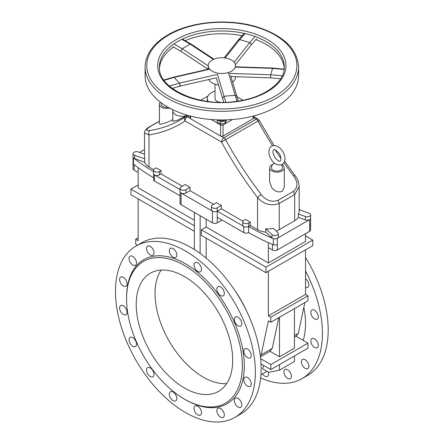 <?xml version="1.0" encoding="UTF-8"?>
<svg xmlns="http://www.w3.org/2000/svg" width="444" height="444" viewBox="0 0 444 444"><rect width="100%" height="100%" fill="white"/><g stroke="black" fill="none" stroke-linecap="round" stroke-linejoin="round"><path stroke-width="0.67" d="M224.165 57.853L238.45 39.849L239.716 39.599L249.744 42.546L251.293 44.356L251.065 45.022M284.149 69.098L272.688 68.049L235.32 66.822M272.849 68.781L272.522 68.354L270.762 74.775L270.551 77.145L270.879 77.567M181.28 51.548L180.958 50.788L182.207 48.723L190.165 44.128L191.009 44.034L213.98 59.18M179.359 85.936L180.192 85.409L179.47 83.122L173.882 77.084L163.869 80.031M216.322 77.822L179.853 86.175L172.283 88.406M280.641 78.782L270.718 77.872M238.267 101.071L230.603 75.469M236.979 96.526L235.287 95.255L224.17 96.27L222.544 98.191M298.584 67.011L298.584 75.647A76.745 44.311 180 0 1 276.107 106.976A76.745 44.311 180 0 1 192.468 116.578A76.745 44.311 180 0 1 145.094 75.647L145.094 67.011C145.504 54.335 153.113 43.629 167.926 34.898C191.114 21.107 229.992 17.965 258.735 27.495C284.105 36.158 297.386 49.334 298.584 67.011A76.745 44.311 180 0 1 276.107 98.34A76.745 44.311 180 0 1 192.468 107.948A76.745 44.311 180 0 1 145.094 67.011M159.468 68.382A62.421 36.036 180 0 1 173.454 47.031M184.56 40.892A62.421 36.036 180 0 1 242.102 35.709M255.866 39.583A62.421 36.036 180 0 1 284.21 68.382M223.043 124.942A1.704 0.982 180 0 1 220.635 124.942L220.635 136.08A1.704 0.982 0 0 0 221.279 136.314A1.704 0.982 180 0 0 223.043 136.08L223.043 124.942L232.417 119.53M242.951 100.227L237.113 96.853M207.97 96.043L200.727 100.227M211.266 119.53L220.635 124.942M226.407 119.874L226.407 120.751L225.18 123.388L220.618 124.092L217.277 122.167L217.277 119.897L220.618 121.823L225.18 121.118L225.619 119.897M220.285 102.314A6.821 3.941 180 0 1 215.018 98.479L215.018 84.138M224.764 119.919A3.635 2.098 180 0 1 224.409 120.158A3.635 2.098 180 0 1 220.901 120.701A3.635 2.098 180 0 1 218.92 119.919M220.618 121.823L220.618 124.092M225.18 121.118L225.18 123.388M220.635 136.08L190.487 118.676L190.487 116.084M189.988 115.956L189.988 117.976A1.704 0.982 180 0 0 190.082 118.298A1.704 0.982 0 0 0 190.487 118.676M253.696 115.956L253.696 117.976A1.704 0.982 180 0 1 253.197 118.676L223.043 136.08M215.018 91.098A14.497 8.369 0 0 0 207.342 98.479A14.497 8.369 0 0 0 208.303 101.482M276.951 164.596L275.996 164.136M168.148 107.304A5.456 3.152 180 0 1 161.272 104.262A5.456 5.456 0 0 1 161.427 102.969M281.496 164.874A5.456 5.456 0 0 1 282.412 167.899A5.456 3.152 180 0 1 280.813 170.124A5.456 3.152 180 0 1 276.951 171.051A5.456 3.152 180 0 1 271.495 167.899A5.456 5.456 0 0 1 274.431 163.059M187.496 115.268L177.406 120.269L172.783 121.356L172.783 110.85A9.38 5.417 180 0 1 172.96 109.801M187.313 115.379A9.38 5.417 180 0 1 177.711 115.612A9.38 5.417 180 0 1 172.783 110.85M173.066 391.985A5.289 3.053 60 0 1 176.523 396.642A5.289 3.053 60 0 1 175.713 400.877A5.289 3.053 60 0 1 170.424 397.824A5.289 3.053 60 0 1 170.424 391.719A5.289 3.053 60 0 1 173.066 391.985M150.244 367.887A5.289 3.053 60 0 1 153.702 372.549A5.289 3.053 60 0 1 152.891 376.784A5.289 3.053 60 0 1 147.602 373.731A5.289 3.053 60 0 1 147.602 367.626A5.289 3.053 60 0 1 150.244 367.887M132.778 337.634A5.289 3.053 60 0 1 136.23 342.296A5.289 3.053 60 0 1 135.42 346.531A5.289 3.053 60 0 1 130.136 343.478A5.289 3.053 60 0 1 130.136 337.373A5.289 3.053 60 0 1 132.778 337.634M123.327 305.822A5.289 3.053 60 0 1 126.779 310.484A5.289 3.053 60 0 1 125.968 314.718A5.289 3.053 60 0 1 120.679 311.666A5.289 3.053 60 0 1 120.679 305.561A5.289 3.053 60 0 1 123.327 305.822M123.327 277.3A5.289 3.053 60 0 1 126.779 281.957A5.289 3.053 60 0 1 125.968 286.191A5.289 3.053 60 0 1 120.679 283.139A5.289 3.053 60 0 1 120.679 277.034A5.289 3.053 60 0 1 123.327 277.3M132.778 256.404A5.289 3.053 60 0 1 136.23 261.061A5.289 3.053 60 0 1 135.42 265.296A5.289 3.053 60 0 1 130.136 262.243A5.289 3.053 60 0 1 130.136 256.138A5.289 3.053 60 0 1 132.778 256.404M150.244 246.315A5.289 3.053 60 0 1 153.702 250.977A5.289 3.053 60 0 1 152.891 255.211A5.289 3.053 60 0 1 147.602 252.159A5.289 3.053 60 0 1 147.602 246.054A5.289 3.053 60 0 1 150.244 246.315M197.774 262.842A5.289 3.053 60 0 1 201.226 267.499A5.289 3.053 60 0 1 200.416 271.734A5.289 3.053 60 0 1 195.127 268.681A5.289 3.053 60 0 1 195.127 262.576A5.289 3.053 60 0 1 197.774 262.842M305.533 278.743A5.289 3.053 60 0 1 308.641 283.405A5.289 3.053 60 0 1 307.759 287.373A5.289 3.053 60 0 1 305.533 287.324M314.568 310.289A5.289 3.053 60 0 1 318.021 314.946A5.289 3.053 60 0 1 317.21 319.186A5.289 3.053 60 0 1 311.921 316.134A5.289 3.053 60 0 1 311.921 310.029A5.289 3.053 60 0 1 314.568 310.289M314.568 338.811A5.289 3.053 60 0 1 318.021 343.473A5.289 3.053 60 0 1 317.21 347.708A5.289 3.053 60 0 1 311.921 344.655A5.289 3.053 60 0 1 311.921 338.55A5.289 3.053 60 0 1 314.568 338.811M305.111 359.707A5.289 3.053 60 0 1 308.569 364.369A5.289 3.053 60 0 1 307.759 368.603A5.289 3.053 60 0 1 302.469 365.551A5.289 3.053 60 0 1 302.469 359.446A5.289 3.053 60 0 1 305.111 359.707M287.645 369.796A5.289 3.053 60 0 1 291.098 374.453A5.289 3.053 60 0 1 290.287 378.688A5.289 3.053 60 0 1 285.004 375.635A5.289 3.053 60 0 1 285.004 369.53A5.289 3.053 60 0 1 287.645 369.796M268.22 372.011A5.289 3.053 60 0 1 267.466 376.429A5.289 3.053 60 0 1 262.493 373.881M173.066 248.579A5.289 3.053 60 0 1 176.523 253.235A5.289 3.053 60 0 1 175.713 257.476A5.289 3.053 60 0 1 170.424 254.423A5.289 3.053 60 0 1 170.424 248.318A5.289 3.053 60 0 1 173.066 248.579M220.596 286.935A5.289 3.053 60 0 1 224.048 291.591A5.289 3.053 60 0 1 223.238 295.826A5.289 3.053 60 0 1 217.949 292.774A5.289 3.053 60 0 1 217.949 286.669A5.289 3.053 60 0 1 220.596 286.935M238.062 317.188A5.289 3.053 60 0 1 241.514 321.845A5.289 3.053 60 0 1 240.704 326.085A5.289 3.053 60 0 1 235.42 323.032A5.289 3.053 60 0 1 235.42 316.927A5.289 3.053 60 0 1 238.062 317.188M247.513 349.001A5.289 3.053 60 0 1 250.971 353.657A5.289 3.053 60 0 1 250.161 357.897A5.289 3.053 60 0 1 244.872 354.845A5.289 3.053 60 0 1 244.872 348.74A5.289 3.053 60 0 1 247.513 349.001M247.513 377.522A5.289 3.053 60 0 1 250.971 382.184A5.289 3.053 60 0 1 250.161 386.419A5.289 3.053 60 0 1 244.872 383.366A5.289 3.053 60 0 1 244.872 377.261A5.289 3.053 60 0 1 247.513 377.522M238.062 398.418A5.289 3.053 60 0 1 241.514 403.08A5.289 3.053 60 0 1 240.704 407.315A5.289 3.053 60 0 1 235.42 404.262A5.289 3.053 60 0 1 235.42 398.157A5.289 3.053 60 0 1 238.062 398.418M220.596 408.508A5.289 3.053 60 0 1 224.048 413.164A5.289 3.053 60 0 1 223.238 417.399A5.289 3.053 60 0 1 217.949 414.346A5.289 3.053 60 0 1 217.949 408.241A5.289 3.053 60 0 1 220.596 408.508M197.774 406.243A5.289 3.053 60 0 1 201.226 410.905A5.289 3.053 60 0 1 200.416 415.14A5.289 3.053 60 0 1 195.127 412.088A5.289 3.053 60 0 1 195.127 405.983A5.289 3.053 60 0 1 197.774 406.243M232.695 360.134A68.221 39.388 60 0 1 218.565 391.364A68.221 39.388 60 0 1 150.344 351.975A68.221 39.388 60 0 1 150.344 273.204A68.221 39.388 60 0 1 202.914 291.48A68.221 39.388 60 0 1 232.695 360.134M226.651 383.644A68.221 39.388 60 0 1 169.158 341.114A68.221 39.388 60 0 1 161.078 270.063M265.74 232.118L272.006 237.934L272.006 234.593A3.413 1.97 180 0 0 275.835 235.448A3.413 1.97 180 0 0 278.31 233.555A3.413 1.97 180 0 0 277.8 232.517L273.393 228.427A15.351 8.863 180 0 1 265.74 228.777L265.74 232.118A15.351 8.863 180 0 1 257.537 229.653L250.299 225.48L250.299 222.139L245.477 219.353L243.789 220.329A3.413 1.97 0 0 0 242.79 221.723A3.413 1.97 0 0 0 244.894 223.537A3.413 1.97 0 0 0 248.612 223.11L250.299 222.139M299.173 186.563L299.173 211.139A15.351 8.863 180 0 1 298.335 214.025L298.335 217.366A15.351 8.863 180 0 1 294.677 220.746L279.243 229.653A15.351 8.863 180 0 1 276.19 231.024M279.243 229.653L279.243 203.441C271.228 206.41 263.991 204.468 257.537 197.602A3.413 0.605 -37.3 0 1 261.244 194.605A253.846 146.559 60 0 1 225.685 139.755A3.413 1.97 -120 0 0 223.915 137.834A3.413 1.97 120 0 0 221.501 142.013L259.229 120.324A3.413 3.413 0 0 0 257.942 119.009A3.413 1.97 120 0 0 256.232 119.175A3.413 1.97 60 0 1 258.008 121.095A253.846 146.559 -120 0 0 272.577 145.799M283.977 162.848A253.846 146.559 -120 0 0 293.562 175.946A3.413 0.605 -37.3 0 1 294.983 175.48C296.814 178.244 298.662 180.209 299.173 186.624L294.677 194.528L294.677 220.746M293.562 175.946C298.118 182.201 298.079 187.346 293.451 191.392L278.016 200.305C271.789 202.525 266.2 200.627 261.244 194.605M269.619 167.899L269.619 181.896L271.767 187.679C274.864 191.469 278.321 192.702 282.14 191.375L284.288 187.324L284.288 167.899A7.332 4.235 180 0 1 279.759 171.811A7.332 4.235 180 0 1 271.767 170.89A7.332 4.235 180 0 1 269.619 167.899A7.332 4.235 180 0 1 271.767 164.907A7.332 4.235 180 0 1 272.733 164.435M153.663 169.686L149.001 166.994L149.001 134.937A3.413 2.72 -99 0 1 150.116 130.447C145.56 130.974 145.599 129.67 150.227 126.529L159.396 121.24M160.356 102.164A7.332 4.235 0 0 0 159.396 104.262L159.396 123.687C159.218 125.18 166.866 122.966 171.917 120.058L172.783 119.519M185.675 116.65A3.413 2.781 56 0 0 185.537 116.739L185.537 116.739A3.413 2.781 56 0 0 185.031 120.957A3.413 1.97 -60 0 1 187.446 116.778A3.413 1.97 -120 0 0 185.742 116.611A3.413 1.97 -120 0 0 185.675 116.65M257.537 229.653L257.537 197.602A257.259 148.529 -120 0 1 221.501 142.013L185.031 120.957A257.259 148.529 -120 0 1 149.001 134.937L144.505 132.861C144.483 129.715 148.418 127.395 149.706 126.684L159.396 121.09M294.983 175.48L284.671 161.355M161.061 170.613L156.238 167.832L154.545 168.803A3.413 1.97 180 0 0 153.546 170.196L153.546 173.537A3.413 1.97 0 0 0 154.59 174.958A3.413 1.97 0 0 0 159.368 174.93L161.061 173.954L161.061 170.613L159.368 171.589A3.413 1.97 180 0 1 155.655 172.017A3.413 1.97 180 0 1 153.546 170.196M182.284 186.208L161.061 173.954M190.004 187.324L185.181 184.538L181.08 186.907A3.413 1.97 180 0 0 180.081 188.3L180.081 191.642A3.413 1.97 0 0 0 181.124 193.057A3.413 1.97 0 0 0 185.903 193.035L190.004 190.665L190.004 187.324L185.903 189.693A3.413 1.97 180 0 1 182.184 190.121A3.413 1.97 180 0 1 180.081 188.3M213.642 204.312L190.004 190.665M221.356 205.428L216.533 202.642L212.432 205.011A3.413 1.97 0 0 0 211.433 206.405A3.413 1.97 0 0 0 213.542 208.219A3.413 1.97 0 0 0 217.255 207.798L221.356 205.428L221.356 208.769L242.907 221.212M149.001 166.994A15.351 8.863 180 0 1 144.733 162.254L144.733 158.913A15.351 8.863 180 0 1 144.505 157.387L144.505 132.878M181.124 193.057L212.387 211.111A3.413 1.97 0 0 1 211.433 209.746L211.433 206.405M154.59 174.958L180.081 189.671M153.546 171.573A184.377 106.449 0 0 1 134.032 158.353L134.032 158.353A3.413 1.97 0 0 0 134.66 158.641L144.733 162.254M144.733 158.913L134.66 155.3A3.413 1.97 180 0 1 133.05 153.63A3.413 1.97 180 0 1 134.804 151.904A3.413 1.97 180 0 1 138.262 151.953L144.505 154.196M139.527 152.409L144.505 149.539M133.05 156.926A3.413 1.97 0 0 0 133.05 156.965A3.413 1.97 0 0 0 133.405 157.848L133.405 157.848A3.413 1.97 0 0 1 133.05 156.971L133.05 153.63M298.335 214.025L305.422 216.567A3.413 1.97 0 0 0 308.88 216.617A3.413 1.97 0 0 0 310.634 214.896A3.413 1.97 0 0 0 309.018 213.225L299.173 209.69M272.006 234.593L265.74 228.777M303.846 307.348A75.042 43.323 60 0 1 303.163 340.387M263.886 365.612A75.042 43.323 60 0 1 262.448 368.681L268.77 372.333L279.487 370.163L279.487 364.591M234.204 289.505A75.042 43.323 60 0 1 246.381 310.595M260.672 377.961A98.918 57.11 -120 0 0 301.931 378.682L307.72 375.341A98.918 57.11 -120 0 0 305.533 257.442M301.931 378.682A98.918 57.11 -120 0 0 305.533 271.029M194.344 212.387L194.344 249.511M305.533 249.85L305.533 294.411L307.947 295.798L270.801 317.244L270.801 322.261L268.387 320.868L261.155 354.845L260.328 355.91M270.801 322.261L307.947 300.816L307.947 295.798M304.856 302.597L298.296 333.4L296.065 336.286L307.947 343.145L307.947 348.157L270.801 369.602L270.801 364.591L307.947 343.145M200.133 253.43L200.133 215.729M206.16 238.151L206.16 258.119M265.978 272.683L312.77 245.671L312.77 240.099L265.978 267.116L265.978 272.683L201.337 235.364L201.337 229.798L206.16 227.012L268.387 262.937L305.533 241.492L305.533 233.694M206.16 219.214L206.16 227.012M294.439 355.96L294.439 361.527L279.487 370.163M261.033 363.963L270.801 369.602M260.645 358.724L270.801 364.591M270.801 317.244L268.387 315.851L268.387 271.29M137.396 245.238L135.736 244.278L135.736 239.266L138.145 240.659L138.145 198.884M194.344 231.33L130.913 194.705L130.913 189.133L138.145 184.959M194.344 225.757L130.913 189.133M133.056 163.22L133.056 168.665A3.43 1.981 0 0 0 134.066 170.069L138.145 172.422L138.145 167.654L138.145 187.74L194.344 220.185M135.736 239.266L138.145 237.873M312.77 240.099L305.533 235.925M265.978 267.116L201.337 229.798M268.387 262.937L268.387 242.663L268.387 247.619L272.472 249.978L272.472 244.411M180.081 191.68L180.081 203.335A3.413 1.97 180 0 0 181.08 204.728L212.432 222.833A3.413 1.97 0 0 0 217.255 222.833L221.356 220.468L221.356 219.63M268.387 315.851L305.533 294.411M278.81 317.638L272.25 348.44L261.155 354.845M272.25 348.44L270.013 351.326L260.439 356.854M298.296 333.4L294.439 335.625M296.065 336.286L294.439 337.224M294.439 308.613L294.439 348.157L279.487 356.793L279.487 317.244M270.013 351.326L279.487 356.793M300.682 210.234A184.377 106.449 0 0 0 299.173 209.218M309.635 219.63A3.413 1.97 0 0 0 310.634 218.237L310.634 224.364A3.413 1.97 0 0 1 309.635 225.757L309.612 225.768A3.43 1.981 0 0 0 309.635 225.757L309.635 219.63L277.311 238.289A3.413 1.97 180 0 1 274.309 238.839A3.413 1.97 0 0 0 278.31 236.896L278.31 233.555M298.335 217.366L305.422 219.908A3.413 1.97 0 0 0 308.88 219.958A3.413 1.97 0 0 0 310.634 218.237A3.413 1.97 0 0 0 310.634 218.204M272.006 237.934A3.413 1.97 0 0 0 272.499 238.295A184.377 106.449 180 0 1 248.612 226.451A3.413 1.97 180 0 1 246.764 227.001A3.413 1.97 0 0 0 248.612 226.451L250.299 225.48M242.79 221.723L242.79 225.058A3.413 1.97 0 0 0 243.745 226.429L217.255 211.133A3.413 1.97 180 0 1 215.407 211.688A3.413 1.97 0 0 0 217.255 211.133L221.356 208.769M153.546 173.576L153.546 179.665A3.413 1.97 0 0 0 154.545 181.058L180.081 195.798M133.05 156.965L133.05 163.092A3.413 1.97 0 0 0 133.405 163.975A184.377 106.449 0 0 0 133.422 163.986A184.377 106.449 0 0 0 134.032 164.48A184.377 106.449 0 0 0 153.546 177.7M277.339 244.405A3.43 1.981 180 0 1 277.311 244.416L277.339 249.972L309.612 231.341A3.43 1.981 0 0 0 310.628 229.937L310.628 224.486M277.339 249.972A3.43 1.981 180 0 1 272.472 249.978M277.311 238.289L277.311 244.416A3.413 1.97 180 0 1 273.382 244.788A184.377 106.449 180 0 1 273.36 244.777A184.377 106.449 180 0 1 272.505 244.422A184.377 106.449 180 0 1 248.612 232.578A3.413 1.97 180 0 1 243.789 232.578L217.255 217.26L217.255 207.798M273.36 244.777A3.43 1.981 180 0 1 272.505 244.422M133.422 163.986A3.43 1.981 0 0 0 134.032 164.48M273.382 244.788L273.382 238.661A3.413 1.97 0 0 0 274.309 238.839A3.413 1.97 180 0 1 272.499 238.3L272.499 238.3M248.612 232.578L248.612 223.11M243.789 232.578L243.789 226.457A3.413 1.97 0 0 0 246.764 227.006A3.413 1.97 180 0 1 243.745 226.429L243.745 226.429M212.432 222.833L212.432 211.139A3.413 1.97 0 0 0 215.407 211.688A3.413 1.97 180 0 1 212.387 211.111M281.829 164.735A7.332 4.235 180 0 1 284.288 167.899M159.396 104.262A7.332 4.235 0 0 0 169.669 108.142M133.405 163.975L133.405 157.848A3.413 1.97 180 0 0 134.032 158.353M234.876 417.393L240.665 414.052A98.918 57.11 -120 0 0 255.827 334.787A98.918 57.11 -120 0 0 191.209 247.619A98.918 57.11 -120 0 0 141.753 242.718L135.964 246.065A98.918 57.11 -120 0 0 120.801 325.324A98.918 57.11 -120 0 0 185.42 412.493A98.918 57.11 -120 0 0 234.876 417.393A98.918 57.11 -120 0 0 250.039 338.128A98.918 57.11 -120 0 0 185.42 250.96A98.918 57.11 -120 0 0 135.964 246.065M185.42 399.683L184.454 399.128L185.42 399.683A83.228 48.052 -120 0 0 244.272 365.706A83.228 48.052 -120 0 0 185.42 263.775A83.228 48.052 -120 0 0 126.568 297.752L126.568 298.868A81.863 47.264 -120 0 0 184.454 399.128A81.863 47.264 -120 0 0 242.341 365.706A81.863 47.264 -120 0 0 184.454 265.445A81.863 47.264 -120 0 0 126.568 298.868M231.485 71.19A13.642 7.875 180 0 1 216.617 72.894A13.642 7.875 180 0 1 208.197 65.618A13.642 7.875 180 0 1 221.839 57.742A13.642 7.875 180 0 1 235.481 65.618A13.642 7.875 180 0 1 231.485 71.19M218.504 84.954A13.642 7.875 180 0 1 208.758 79.554M235.481 76.718L235.481 77.317A13.642 7.875 180 0 1 232.634 82.129M225.141 57.975L239.716 39.599L245.049 33.555M255.078 36.508L249.744 42.546L234.143 62.216M235.231 67.133L272.522 68.354L284.116 69.414M208.203 65.862L182.207 48.723L173.904 43.928M181.862 39.333L190.165 44.128L213.386 59.435M225.813 102.253L217.493 74.409L179.47 83.122L169.397 86.081M164.097 80.347L174.359 77.328L209.712 69.231M282.256 75.824L270.762 74.775L228.61 73.393L236.935 101.271M274.903 96.254A75.042 43.323 180 0 1 168.776 96.254A75.042 43.323 180 0 1 168.776 34.982A75.042 43.323 180 0 1 274.903 34.982A75.042 43.323 180 0 1 274.903 96.254M176.496 39.438A64.125 37.024 180 0 1 267.183 39.438A64.125 37.024 180 0 1 267.183 91.797A64.125 37.024 180 0 1 176.496 91.797A64.125 37.024 180 0 1 176.496 39.438M159.418 67.011A62.421 36.036 180 0 1 177.7 41.525A62.421 36.036 180 0 1 245.726 33.716A62.421 36.036 180 0 1 284.26 67.011C284.92 82.434 263.919 98.035 235.958 101.404C198.213 107.309 157.742 88.184 159.418 67.011M253.197 116.084L253.197 118.676M253.696 117.71L256.232 119.175L223.915 137.834L221.279 136.314M190.082 118.298L187.446 116.778L189.222 115.751M278.016 200.305L279.243 203.441L294.677 194.528L293.451 191.392M275.152 149.811A253.846 146.559 -120 0 0 280.924 158.453M185.414 116.828A253.846 146.559 60 0 1 180.653 119.791L185.537 116.739A3.413 3.413 0 0 1 185.742 116.611L185.808 116.572M180.653 119.791A253.846 146.559 60 0 1 150.116 130.447M150.227 126.529L149.706 126.684M185.903 193.035L185.903 189.693M159.368 174.93L159.368 171.589M134.66 158.641L134.66 155.3M134.066 170.069L134.066 164.508M217.255 222.833L217.255 217.26M309.612 225.768L309.612 231.341M305.422 219.908L305.422 216.567M154.545 181.058L154.545 174.93M181.08 204.728L181.08 193.035M251.093 44.988L235.403 64.769M256.471 38.894L251.082 45.005M243.884 33.689L238.45 39.849M172.871 46.692L181.269 51.543L208.114 69.242M182.534 39.144L191.009 44.034M173.882 77.084L208.197 69.225M270.712 77.872L230.936 76.568M222.538 98.174L216.211 77.456M223.676 102.314L222.533 98.157M207.342 101.354L207.342 98.479M279.043 153.28C280.98 155.433 281.407 160.7 280.192 160.978C279.603 161.638 278.083 160.811 275.63 158.491C272.927 154.04 272.289 151.132 273.715 149.756C274.148 148.79 275.924 149.967 279.043 153.28M282.456 151.021C285.93 156.632 285.875 161.122 282.29 164.496C277.572 165.806 273.809 163.969 270.995 158.985C269.858 157.187 267.704 152.57 269.797 148.102C270.901 144.761 277.572 143.839 282.456 151.021M173.216 89.078L172.777 88.262M257.942 119.009L253.696 116.556M274.115 145.538L259.229 120.324M266.972 371.295L260.955 374.769M310.634 218.237L310.634 214.896M208.197 65.618L208.197 69.575"/></g></svg>
